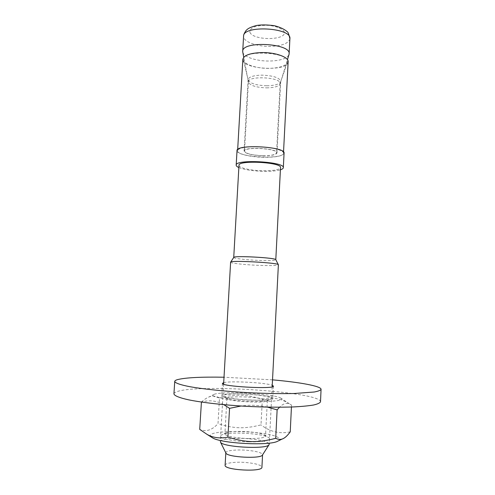 <?xml version="1.0" encoding="UTF-8"?>
<svg xmlns="http://www.w3.org/2000/svg" width="495" height="495" viewBox="0 0 495 495"><rect width="100%" height="100%" fill="white"/><g stroke="black" fill="none" stroke-linecap="round" stroke-linejoin="round"><path stroke-width="0.37" stroke-dasharray="2.48 1.86" d="M225.114 465.238C225.015 462.875 236.072 461.563 246.646 462.559C256.125 463.537 261.212 465.096 261.923 467.231M238.986 165.318C238.584 167.861 250.841 170.589 262.82 170.781C273.574 170.862 279.477 169.791 280.523 167.57M233.727 257.48L233.727 257.48C233.417 258.427 245.904 259.881 258.006 260.364C268.878 260.766 274.805 260.562 275.795 259.757L275.795 259.757M242.785 52.173C243.608 56.962 256.565 61.194 269.138 61.046C280.201 60.78 286.809 58.657 288.969 54.673M266.545 87.862C274.329 87.726 278.852 86.415 280.102 83.927L280.158 83.587C281.414 77.171 247.859 75.351 248.422 81.873L248.434 82.213C250.204 85.585 256.237 87.473 266.545 87.862M220.318 441.565C220.188 438.886 234.871 437.543 248.874 438.774C261.459 439.975 268.253 441.788 269.249 444.213M225.875 452.975L225.825 452.678C225.72 450.506 236.746 449.355 247.308 450.314C256.769 451.254 261.855 452.708 262.573 454.664L262.492 454.961M230.614 262.214C230.274 263.198 244.462 264.763 258.173 265.332C270.511 265.803 277.25 265.629 278.382 264.8L278.339 264.689M238.856 167.545C244.431 169.729 252.549 170.992 263.216 171.332C270.753 171.462 276.482 170.954 280.411 169.797M237.018 150.647C236.56 153.821 250.433 157.132 263.971 157.299C276.148 157.336 282.849 155.968 284.068 153.196M262.901 155.678C271.204 155.696 275.758 154.762 276.556 152.881C277.726 148.358 243.837 146.526 244.511 151.148C245.842 153.673 251.967 155.183 262.901 155.678M262.963 155.77C271.495 155.789 276.173 154.836 277.002 152.899C278.209 148.259 243.373 146.371 244.072 151.117C245.44 153.716 251.732 155.263 262.963 155.77M256.961 146.687C270.647 146.823 284.081 150.214 283.474 153.172C283.913 159.805 236.455 157.237 237.606 150.684C238.559 148.055 245.013 146.724 256.961 146.687M268.562 68.366C256.521 68.483 244.128 64.505 243.472 60.062C240.143 49.172 291.914 51.975 287.434 62.444C285.473 66.151 279.18 68.124 268.562 68.366M288.139 61.776C288.381 72.016 241.492 69.479 242.841 59.32M266.725 85.777C274.632 85.635 279.267 84.299 280.634 81.762L280.714 81.341C279.545 77.703 273.296 75.636 261.979 75.147C253.483 75.376 248.861 76.849 248.113 79.571L248.144 80.004C250.055 83.463 256.249 85.388 266.725 85.777M223.82 404.681C216.742 400.653 209.274 399.781 201.422 402.058M201.385 402.051C204.231 399.527 206.724 397.856 208.865 397.039C212.262 395.61 215.808 395.895 219.502 397.906L218.01 423.671C211.99 430.223 205.895 432.135 199.714 429.4M267.461 407.131C258.724 405.114 249.907 404.743 241.016 406.018M219.502 397.906C236.245 393.884 246.374 394.28 262.331 399.378C271.384 396.798 280.374 398.246 289.303 403.716L291.53 405.089C287.694 402.268 283.697 402.986 279.539 407.23M291.53 405.089L291.437 407.014M262.331 399.378L261.001 424.902C244.505 429.017 234.284 428.763 218.01 423.671M290.237 431.863C279.793 434.121 270.047 431.801 261.001 424.902M211.204 437.011C201.682 428.911 271.359 430.328 278.92 438.193C279.892 439.065 279.854 439.888 278.796 440.674M280.913 398.153L280.374 397.869C272.498 393.661 222.546 390.951 214.261 394.286C207.999 396.235 223.635 399.805 245.836 401.08C268.03 402.398 285.627 400.746 280.913 398.153M248.991 441.825C230.559 441.484 214.91 437.06 222.41 434.697C229.705 431.609 260.989 433.304 267.913 437.159C273.58 439.752 264.188 442.264 248.991 441.825M248.447 438.533C259.009 438.65 264.701 437.834 265.518 436.083L264.212 434.777C259.807 432.939 252.462 431.826 242.16 431.436C234.723 431.275 229.451 431.702 226.345 432.723L224.909 433.88C224.402 435.86 236.35 438.279 248.447 438.533M243.565 394.082C229.897 393.556 219.65 394.75 223.87 396.594C228.907 399.502 265.252 401.47 270.579 399.118C276.037 397.46 259.999 394.589 243.565 394.082M244.047 396.91C255.692 397.275 267.665 399.106 267.343 400.548L266.477 401.191C261.929 403.184 232.025 401.563 227.725 399.088L226.927 398.364C227.904 397.114 233.609 396.631 244.047 396.91M223.697 382.654C230.274 380.723 265.92 382.654 272.25 385.283M272.528 379.851L224.012 377.221M222.261 395.14L221.729 395.697C219.879 399.391 274.242 402.336 272.801 398.463C273.877 395.041 227.261 392.009 222.261 395.14M320.512 401.798C321.088 391.904 196.75 383.575 176.567 391.793C174.877 392.411 174.005 393.104 173.937 393.859M289.891 38.74C288.597 43.449 281.94 46.004 269.917 46.406C258.142 46.567 245.885 42.706 243.93 37.979L243.583 36.234M249.919 32.354C253.36 40.769 286.815 40.522 284.266 32.014C282.8 28.877 276.569 26.21 268.476 25.356C263.018 25.165 258.254 25.678 254.189 26.891C251.015 28.45 249.591 30.269 249.919 32.354M280.102 83.927L287.453 59.666M248.434 82.213L243.75 57.296M223.61 384.188L220.38 440.47M272.17 386.818L269.305 443.118M248.422 81.873L244.511 151.148M280.158 83.587L276.556 152.881M280.634 81.762L287.434 62.444M248.144 80.004L243.472 60.062M277.002 152.899L280.714 81.341M244.072 151.117L248.113 79.571M283.474 153.172L283.536 151.996M237.606 150.684L237.674 149.515M214.261 394.286L208.865 397.039M280.374 397.869L289.303 403.716M226.345 432.723L222.41 434.697M264.212 434.777L267.913 437.159M226.927 398.364L224.909 433.88M267.343 400.548L265.518 436.083M266.477 401.191L270.579 399.118M227.725 399.088L223.87 396.594M222.441 383.359L221.729 395.697M273.426 386.119L272.801 398.463"/><path stroke-width="0.74" d="M262.56 454.849L261.923 467.231C262.758 472.273 223.74 470.163 225.114 465.238L225.819 452.863M233.733 257.45C233.003 255.408 276.742 257.777 275.795 259.726L280.523 167.57C282.07 162.249 238.021 159.86 238.986 165.318L233.733 257.456L230.67 262.109M288.969 54.673L289.123 53.844C291.122 43.244 241.876 40.578 242.717 51.331L242.785 52.173M269.305 443.118L269.02 444.764C266.811 449.578 222.156 447.164 220.485 442.134L220.38 440.47M262.492 454.961L262.375 455.14C260.494 459.02 227.422 457.232 225.974 453.173L225.875 452.975M272.17 386.818L278.382 264.782C279.607 262.765 229.618 260.061 230.614 262.189L223.61 384.188M280.411 169.797C282.286 169.197 283.264 168.492 283.326 167.687C285.12 161.648 235.057 158.938 236.183 165.132C236.165 165.943 237.056 166.747 238.856 167.545M283.326 167.687L284.068 153.196C285.887 146.57 235.923 143.866 237.018 150.647L236.183 165.132M237.674 149.515L242.841 59.32C243.874 55.23 250.291 52.977 262.109 52.563C275.635 52.359 288.82 57.185 288.139 61.776L283.536 151.996M241.016 406.018L229.556 408.344L223.82 404.681M201.422 402.058L199.714 429.4L206.916 434.301C212.912 437.803 219.916 438.743 227.929 437.11C246.04 442.747 257.4 442.982 275.703 438.335C278.085 439.486 280.226 439.727 282.119 439.046C284.551 438.304 287.261 435.909 290.237 431.863L291.437 407.014M229.556 408.344L227.929 437.11M279.539 407.23L277.132 409.872L267.461 407.131M277.132 409.872L275.703 438.335M278.796 440.674L276.959 441.571C267.17 445.865 222.206 443.427 212.937 438.106L211.204 437.011M272.25 385.283L273.426 386.119C274.892 389.429 220.621 386.49 222.441 383.359L223.697 382.654M224.012 377.221C200.877 376.806 185.316 377.623 177.334 379.671C175.657 380.191 174.791 380.766 174.735 381.41C175.082 382.975 180.05 384.788 189.523 386.632C203.154 389.089 224.643 391.347 247.506 392.634C265.004 393.506 280.603 393.791 294.302 393.494L314.226 392.009C318.266 391.229 320.543 390.338 321.063 389.336C321.274 386.137 299.716 382.239 272.528 379.851M174.735 381.41L173.937 393.859C174.265 395.697 179.227 397.776 188.706 399.855C202.337 402.608 223.864 405.058 246.764 406.358C264.293 407.218 279.929 407.41 293.659 406.927C301.913 406.494 308.571 405.851 313.638 404.997C317.691 404.05 319.98 402.979 320.512 401.798L321.063 389.336M242.717 51.331L243.583 36.234C242.779 24.88 291.914 27.547 289.891 38.74L289.123 53.844M287.453 59.666L289.018 54.493M243.75 57.296L242.748 51.987M262.375 455.14L269.02 444.764M225.974 453.173L220.485 442.134M275.795 259.726L278.339 264.689M243.583 36.234C243.435 35.083 244.227 33.215 245.953 30.641C246.937 29.824 247.655 27.813 256.651 25.468C261.44 24.67 267.411 24.762 274.558 25.734C280.195 27.244 284.365 29.199 287.05 31.606C287.911 31.692 288.857 34.075 289.891 38.74M276.959 441.571L282.119 439.046M212.937 438.106L206.916 434.301"/></g></svg>
